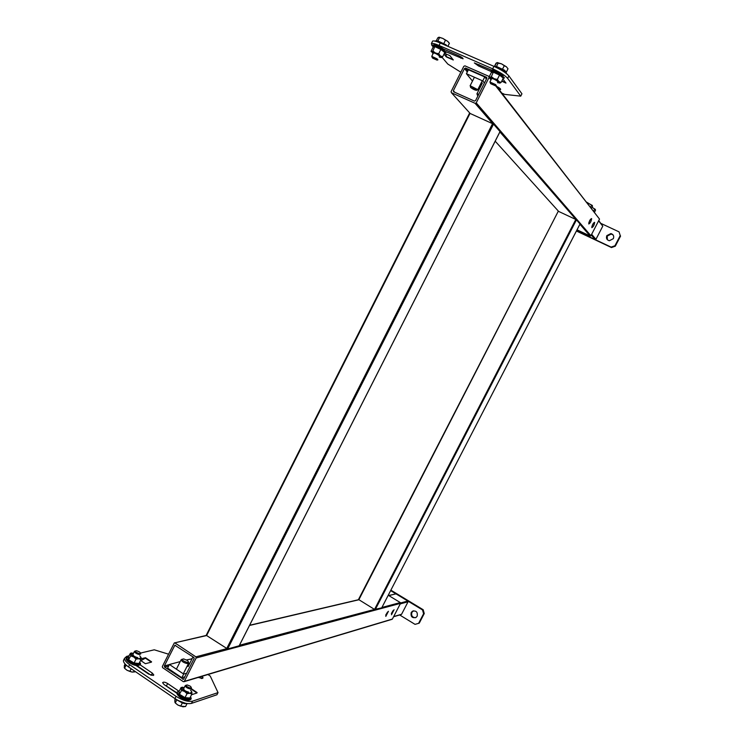 <?xml version="1.0" encoding="UTF-8"?>
<svg xmlns="http://www.w3.org/2000/svg" width="744" height="744" viewBox="0 0 744 744"><rect width="100%" height="100%" fill="white"/><g stroke="black" fill="none" stroke-linecap="round" stroke-linejoin="round"><path stroke-width="1.12" d="M588.783 223.981C590.308 223.126 591.257 221.34 591.629 218.624L591.592 218.559C590.076 219.406 589.127 221.191 588.746 223.916L588.783 223.981M590.531 219.22L588.802 222.837M591.843 227.664C593.34 226.799 594.279 225.032 594.651 222.372L594.614 222.307C593.126 223.163 592.187 224.921 591.806 227.599L591.843 227.664M593.563 223.005L591.88 226.492M451.422 92.73L475.323 103.397L476.234 102.877L489.087 77.404L488.734 76.279L464.935 65.844L463.8 66.309L451.087 91.614L451.422 92.73L470.05 113.348L206.618 635.543L206.274 635.144L469.548 113.2L493.523 124.108L227.636 648.982L206.618 635.543L174.291 642.946L162.322 666.503L162.601 667.666L183.34 681.671L184.354 681.383L196.146 658.003L195.867 656.84L175.007 642.974M467.306 71.982L464.479 68.541L453.347 90.694L453.691 91.81L474.402 101.082L475.546 100.626L486.781 78.343L486.436 77.218L465.614 68.076L467.883 70.847M464.479 68.541L465.614 68.076M476.234 102.877L590.913 235.718L599.524 219.089L495.532 85.672M590.913 235.718L590.131 235.997L579.929 224.223M577.037 229.822L590.131 235.997M495.941 85.532L599.524 219.089M385.792 616.423L388.442 611.298L385.792 616.423M387.596 611.968L385.68 615.167M391.465 614.776L394.078 609.727L391.465 614.776M393.223 610.424L391.372 613.512M168.665 666.001L164.619 667.089L183.517 679.346L194.1 658.598L193.812 657.426L174.849 645.262L164.34 665.927L169.372 664.578M164.619 667.089L164.34 665.927M381.942 607.457L400.309 602.575L388.247 595.246M400.309 602.575L400.523 603.356L196.146 658.003M184.354 681.383L392.386 619.054L400.523 603.356M239.159 645.783L227.636 648.982M239.084 645.941L500.014 131.595L493.523 124.108M381.691 607.885L374.53 609.42L358.515 599.459L558.242 211.296L358.831 599.776L249.519 625.462M239.466 645.262L374.53 609.42L575.8 219.461L558.66 211.436L495.197 141.193M499.894 131.939L576.451 219.852L375.227 609.671M580.013 224.009L381.691 607.922L580.041 224.009L576.451 219.852M393.669 616.581L401.593 614.246L408.047 601.794L400.244 603.886M400.579 602.975L407.842 601.04L396.003 593.861L388.824 595.6M388.675 595.507L396.003 593.861M407.842 601.04L408.047 601.794M417.17 616.172C417.83 612.052 416.231 610.406 412.39 611.233L411.2 612.535C410.548 616.674 412.157 618.311 416.017 617.455L417.17 616.172M413.543 610.796L411.888 612.331C411.06 615.688 412.278 617.474 415.571 617.697M399.668 614.962L415.031 624.356L418.584 623.36L423.587 613.744L422.527 609.941L390.637 590.615M418.584 623.36L419.263 623.137L424.257 613.54L423.587 613.744M422.527 609.941L423.197 609.736L390.879 590.159M423.197 609.736L424.257 613.54M493.142 122.779L491.17 121.886M580.478 231.44L582.347 233.542L595.191 239.596L591.266 235.039M591.647 234.304L595.944 239.326L602.77 226.157L598.604 220.866M598.743 220.596L602.77 226.157M595.944 239.326L595.191 239.596M606.834 235.625C605.932 238.238 606.769 239.94 609.345 240.74L613.335 238.666C614.237 236.099 613.428 234.397 610.898 233.56L606.834 235.625M613.205 235.076L611.261 234.025L607.197 236.081L607.364 239.726M576.414 231.012L611.475 247.547L611.122 247.11L614.944 245.753L620.236 235.578L619.054 231.858L600.975 223.433M619.054 231.858L620.236 235.578M576.526 230.798L611.122 247.11M614.944 245.753L615.297 246.19L620.58 236.034M615.297 246.19L611.475 247.547M202.182 676.259L203.056 677.84L202.461 678.416L197.848 677.338M139.556 664.448L152.362 673.143L153.794 674.947L153.245 675.468L148.744 674.129L133.622 663.843M151.404 662.16L145.387 663.704L140.579 660.44M196.918 692.999L191.524 694.747M174.952 698.616L176.096 696.356C182.652 700.42 188.139 702.011 192.575 701.146L218.038 692.608L216.941 694.766L191.441 703.396C186.995 704.27 181.508 702.68 174.952 698.616L128.489 666.903C125.085 664.504 123.392 662.383 123.42 660.551L124.564 658.942M207.957 674.529L210.245 676.054L218.038 692.608M176.096 696.356L129.605 664.662C126.201 662.272 124.508 660.161 124.527 658.328L126.685 656.366L129.196 655.762M140.411 653.093L154.268 649.8L168.516 654.171M141.109 658.793L145.499 657.705L151.581 661.816L150.437 662.411M177.881 693.957L164.08 684.573L162.611 682.713C163.317 681.764 164.991 682.025 167.633 683.522L179.062 691.288M199.783 676.975L201.187 678.472M164.164 684.629L176.858 692.794M136.859 665.582L151.088 675.254M145.499 657.705L145.266 658.17M191.357 688.702L197.123 692.599L195.905 693.324M140.895 660.653L145.824 657.929M490.761 71.312L478.485 65.946L474.337 62.915L497.206 72.503M460.834 72.205L447.776 64.031L442.029 57.288M433.203 46.919L431.762 45.235L431.418 43.477L432.627 41.05C433.752 40.66 436.3 41.32 440.271 43.013L493.923 66.346C501.233 69.722 506.227 72.912 508.896 75.907L521.944 93.8L520.744 96.153L507.65 78.371C504.971 75.386 499.977 72.205 492.668 68.829L493.923 66.346M520.744 96.153L504.739 94.395L501.065 92.777M440.271 43.013L439.053 45.458L492.668 68.829M495.709 85.895C499.122 87.606 500.759 88.806 500.647 89.503L499.503 89.401L499.987 88.443M446.307 56.925L443.973 54.154M444.419 53.261L449.943 55.679L453.282 59.985L446.67 57.083L445.675 53.81M502.87 78.948L505.966 83.077L501.726 81.217M438.69 46.965L458.881 55.772C461.754 57.176 463.149 58.19 463.066 58.823L444.986 51.317M439.053 45.458C435.073 43.766 432.534 43.106 431.418 43.477M432.311 41.683L432.627 41.05M184.912 676.817L181.843 677.71L183.675 674.073L169.427 664.485L180.206 661.611M181.843 677.71L167.605 668.103L169.427 664.485M186.502 659.928L192.036 658.821M186.735 673.19L183.675 674.073M484.428 83.012L482.754 80.919L484.753 76.939L468.422 69.769L466.432 73.721L472.496 81.059M482.754 80.919L466.432 73.721M478.476 88.294L479.359 89.029M486.418 79.059L484.753 76.939M476.411 89.987L470.534 87.374C472.896 89.215 474.895 90.182 476.541 90.294L476.411 89.987M470.45 86.527L470.245 85.765L477.546 89.522L477.388 90.015M478.262 95.232L477.36 95.046L477.908 95.939M477.23 94.572L477.034 93.856L478.736 94.293M590.606 207.185L591.638 205.195L586.765 202.238M591.499 208.32L592.522 206.339L592.261 205.409L587.035 202.591M592.289 205.456L591.638 205.195M593.647 211.091L594.67 209.129L592.047 207.251M594.512 212.198L595.526 210.245L595.274 209.334L592.029 207.278M595.302 209.38L594.67 209.129M183.554 658.877C181.527 659.714 182.698 660.886 187.079 662.393C188.725 662.383 188.762 661.714 187.181 660.374L183.554 658.877M188.344 661.993L188.753 662.969L187.153 663.555C183.805 662.783 181.796 661.518 181.136 659.751L182.354 659.138M194.193 658.115L193.3 657.091M442.773 38.381L439.09 37.2L442.773 38.381L439.62 37.488L437.872 40.985L443.712 43.719L445.461 40.223L442.773 38.381L438.913 37.219L437.751 37.888L436.244 40.892L437.751 37.888L439.62 37.488L437.872 40.985L445.944 44.742L443.712 43.719L445.461 40.223L442.773 38.381L447.665 41.311L442.773 38.381M448.892 42.613L447.665 41.311L449.385 43.338L447.888 46.323L449.385 43.338L447.665 41.311L448.892 42.613M436.728 40.846L437.872 40.985L436.728 40.846M447.107 45.979L445.944 44.742L447.107 45.979M437.704 59.892L437.165 58.869L431.734 56.358L433.445 52.936L431.734 56.358L437.165 58.869L437.704 59.892M436.403 59.343L432.106 57.297L432.599 58.125L437.044 60.106L432.106 57.297L432.599 58.125L437.044 60.106L436.403 59.343M498.266 62.905L496.471 66.458L504.627 70.252L506.227 72.317L508.013 68.774L506.227 72.317L504.627 70.252L502.47 69.266L504.274 65.714L501.512 63.835L496.639 62.84L494.462 66.355L496.053 63.184L497.401 62.57L498.266 62.905L496.471 66.458L502.47 69.266L504.274 65.714L506.385 66.774L501.512 63.835L498.266 62.905M506.385 66.774L508.013 68.774L506.385 66.774L501.512 63.835L506.385 66.774M494.918 66.318L496.471 66.458L494.918 66.318M495.56 84.565L489.915 81.998L491.672 78.529L489.915 81.998L496.257 85.43L495.56 84.565M490.714 83.728L495.318 85.737L490.296 82.947L490.714 83.728L495.318 85.737L490.296 82.947L490.714 83.728M134.85 671.879L135.092 671.404L132.144 672.074L129.847 671.423L131.186 668.744L129.847 671.423L126.992 670.251L132.144 672.074L126.992 670.251L132.144 672.074L134.85 671.879M124.862 668.54L126.992 670.251L124.564 668.224L126.145 665.071L124.564 668.224L126.992 670.251L124.862 668.54M129.568 667.638L126.499 665.415L129.568 667.638M124.229 667.294L124.564 668.224L124.322 665.517L125.076 664.011L124.229 667.294M139.295 654.497L140.728 653.957L139.295 654.497C136.58 653.883 134.952 652.869 134.422 651.456C134.952 652.869 136.58 653.883 139.295 654.497M135.408 650.898L134.422 651.456L132.851 654.581L134.422 651.456L135.408 650.898M136.478 650.693C134.645 651.363 135.566 652.321 139.249 653.576C140.756 653.567 140.774 652.972 139.323 651.809L136.478 650.693C134.645 651.363 135.566 652.321 139.249 653.576C140.756 653.567 140.774 652.972 139.323 651.809L136.478 650.693M185.572 706.512L187.07 703.564L185.572 706.512L180.699 706.186L182.327 702.959L177.314 700.123L184.521 703.619L182.327 702.959L180.699 706.186L177.76 704.986L182.922 706.791L177.76 704.986L182.922 706.791L185.572 706.512M175.445 703.089L177.76 704.986L175.277 702.913L176.84 699.806L175.277 702.913L177.76 704.986L175.445 703.089M186.381 703.48L185.833 703.564L186.381 703.48M185.507 703.601L184.521 703.619L185.507 703.601M174.803 701.88L175.277 702.913L174.775 699.983L175.333 698.876L174.803 701.88M190.204 688.916L191.524 688.377L191.208 687.549L191.524 688.377L190.204 688.916C187.404 688.302 185.73 687.233 185.191 685.698C185.73 687.233 187.404 688.302 190.204 688.916M186.205 685.14L185.191 685.698L183.591 688.879L185.191 685.698L186.205 685.14M187.163 684.945C185.47 685.726 186.456 686.74 190.138 687.977C191.58 687.902 191.543 687.261 190.027 686.052L187.163 684.945C185.47 685.726 186.456 686.74 190.138 687.977C191.58 687.902 191.543 687.261 190.027 686.052L187.163 684.945M439.416 56.479L438.876 55.447C436.198 53.652 434.357 52.843 433.361 53.019L433.361 53.103M433.334 45.375C432.301 44.501 432.385 44.51 433.575 45.403L434.357 46.509L433.203 46.956L435.008 46.147L441.146 49.03L445.014 52.415L445.991 52.517L444.335 50.778C440.476 48.025 436.895 46.24 433.575 45.403L432.524 45.607L433.185 46.733M435.008 46.147L432.878 50.992L435.463 53.01L438.709 53.735L440.848 49.457L435.008 46.714L433.166 47.067L431.036 51.317L431.632 51.801L432.878 50.992M441.146 49.03L440.848 49.457L444.782 52.526L442.652 56.786L440.364 55.912L438.709 53.735M442.652 56.786L441.387 57.586L440.364 55.912L435.463 53.01L431.771 51.792L433.036 53.745M439.276 57.102L441.387 57.586M444.782 52.526L445.293 52.266M133.018 654.264C132.897 655.678 134.469 656.794 137.733 657.631M139.156 663.285L139.137 664.02L133.892 663.509L128.321 660.151L128.052 657.343L130.451 653.251L131.874 652.953M128.507 657.138L128.768 659.807L134.06 662.997L139.054 663.49L140.997 659.593L141.137 657.677L139.807 655.808M133.892 663.509L136.013 659.091L138.812 658.756L140.997 659.593M128.321 660.151L130.721 655.901L130.451 653.251M136.013 659.091L133.66 656.906L130.721 655.901M133.65 652.981L130.879 653.985L133.66 656.906L138.812 658.756L141.137 657.677M139.054 663.49L139.137 664.02M497.755 82.063L497.318 81.087C494.555 79.236 492.649 78.418 491.589 78.622L491.589 78.687M503.121 78.445L504.441 77.943L503.018 76.409C499.112 73.591 495.392 71.75 491.849 70.894L492.686 72.075L491.403 72.308L493.551 71.712L499.856 74.67L503.809 77.841L503.335 78.046M493.551 71.712L491.347 76.613L494.007 78.687L497.336 79.431L499.531 75.088L493.532 72.28L491.356 72.503L489.18 76.818L489.971 77.376L491.347 76.613M499.856 74.67L499.531 75.088L503.288 78.111L501.103 82.435L498.889 81.598L497.336 79.431M501.103 82.435L499.773 83.161M497.596 82.705L500.024 82.984L498.889 81.598L494.007 78.687L489.924 77.376L491.254 79.357M503.288 78.111L503.809 77.841M189.934 697.881L189.971 698.551L184.847 698.179L179.137 694.738L178.876 691.669M179.137 694.738L181.583 690.423L181.052 687.549L179.062 691.492L179.583 694.375L185.014 697.649L187.014 693.687L184.596 691.455L181.583 690.423M182.698 687.177L181.052 687.549M184.847 698.179L185.014 697.649L189.878 698.011L191.868 694.068L189.748 693.278L187.014 693.687M184.419 687.233L181.62 688.377L184.596 691.455L189.748 693.278L191.887 692.022L191.868 694.068M183.74 688.572C183.675 690.097 185.293 691.269 188.595 692.097M191.887 692.022L190.603 690.209M189.971 698.551L189.878 698.011M179.062 691.492L178.597 691.697M490.994 79.859L489.087 77.404M195.867 656.84L226.641 648.666L492.612 123.541L475.081 103.342M486.864 77.767L486.436 77.218M453.347 90.694L454.789 92.303M191.738 658.617L192.203 658.496M175.631 645.327L174.552 645.587M182.764 679.328L183.796 679.03M192.575 701.146L191.441 703.396M129.605 664.662L128.489 666.903M152.362 673.143L151.274 675.31M167.633 683.522L166.507 685.754M202.517 676.64L201.578 678.5M191.162 689.093L196.676 692.822M145.35 658.124L151.116 662.021M508.896 75.907L507.65 78.371M478.485 65.946L479.155 64.626M460.899 58.265L461.457 57.158M453.096 59.594L446.484 56.702M505.427 82.528L501.847 80.966M444.605 44.891C439.23 41.729 435.882 40.455 434.552 41.059C435.882 40.455 439.23 41.729 444.605 44.891M505.455 71.936C501.158 68.839 497.234 66.941 493.672 66.235C497.234 66.941 501.158 68.839 505.455 71.936L506.906 73.935L505.455 71.936M186.14 703.591L178.355 700.625L186.14 703.591M444.698 49.764C437.704 45.263 433.947 43.803 433.427 45.384M444.596 52.917L445.758 52.127M128.582 656.999C123.048 657.203 130.888 664.29 137.166 664.718C139.984 664.857 140.839 663.992 139.733 662.123M126.759 658.524C126.638 661.518 129.921 663.843 136.626 665.508M491.561 70.866C490.51 70.029 490.612 70.038 491.849 70.894L490.77 71.117L491.393 72.233M503.381 75.377C499.271 71.936 489.431 68.169 491.663 70.875M179.174 691.269C173.631 691.567 181.908 699.1 188.111 699.36C190.687 699.425 191.496 698.551 190.52 696.737M177.416 692.831C177.351 696.059 180.736 698.504 187.553 700.16M467.827 70.94L465.437 68.02M475.323 103.397L492.909 123.69M499.949 131.818L576.023 219.573M579.976 224.13L590.299 236.043M184.084 681.681L392.2 619.268M174.673 642.853L206.441 635.404M249.612 625.267L358.682 599.673M239.168 645.857L500.033 131.669M206.274 635.144L469.548 113.2M358.515 599.459L558.242 211.296M393.585 616.757L401.407 614.451M413.078 611.029L412.39 611.233M591.303 234.955L595.34 239.642M611.261 234.025L610.898 233.56M124.527 658.328L123.42 660.551M446.558 56.916L453.17 59.808M501.772 81.115L505.492 82.742M470.571 86.974L470.245 85.765M470.106 85.793L474.412 77.246M477.713 89.819L482.298 80.715M476.541 90.294L477.704 89.912M477.36 95.046L477.034 93.856M476.904 93.893L482.382 83.03M181.136 659.751L176.393 669.172M188.585 663.304L183.424 673.543M193.012 656.896L188.111 666.615M432.106 57.297L431.855 56.33L432.106 57.297M437.044 60.106L437.956 59.818L437.044 60.106M495.318 85.737L496.257 85.43L495.318 85.737M490.296 82.947L490.036 81.97L490.296 82.947M178.625 700.764L186.251 703.564L178.625 700.764M140.16 662.951C141.202 664.448 140.114 665.322 136.896 665.573C131.325 665.21 121.849 658.57 128.368 657.017M504.255 77.618L503.79 77.841M190.864 697.463C191.747 699.1 190.743 700.02 187.851 700.225C182.075 700.346 172.524 692.246 179.044 691.288"/></g></svg>
